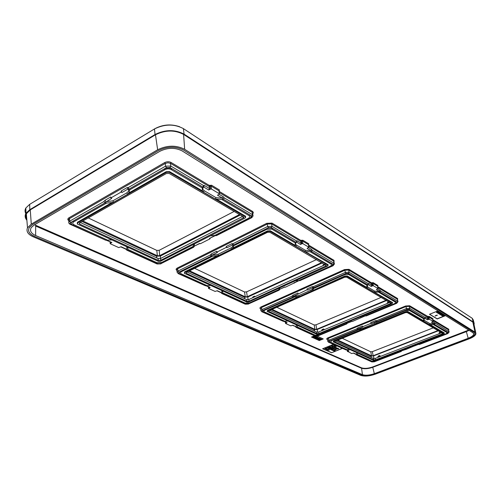 <?xml version="1.0" encoding="UTF-8"?>
<svg xmlns="http://www.w3.org/2000/svg" width="501" height="501" viewBox="0 0 501 501"><rect width="100%" height="100%" fill="white"/><g stroke="black" fill="none" stroke-linecap="round" stroke-linejoin="round"><path stroke-width="0.75" d="M184.65 149.304L475.004 332.119L475.95 333.61C475.7 335.413 473.464 337.148 469.249 338.814L375.186 374.228C369.369 376.176 364.578 376.564 360.808 375.406L33.241 236.823C27.937 234.405 26.027 231.393 27.511 227.792L31.281 224.135L157.646 149.774C167.14 145.177 176.139 145.021 184.65 149.304L183.598 134.418L472.85 322.137L473.846 323.74L475.812 332.971M34.394 236.366L361.465 375.092C364.985 376.176 369.462 375.813 374.911 373.99L468.723 338.651C472.75 337.054 474.835 335.401 474.973 333.697L474.09 332.395L183.679 150.1C175.732 146.11 167.334 146.261 158.479 150.544L32.59 224.517L29.227 227.623C27.549 231.093 29.265 234.005 34.394 236.366L361.453 375.024C364.972 376.107 369.45 375.744 374.892 373.921L468.704 338.582C472.731 336.979 474.816 335.332 474.954 333.628L474.973 333.697M26.797 219.288C25.607 217.484 25.451 215.649 26.34 213.783L30.26 209.888L155.479 134.788C165.355 129.928 174.724 129.803 183.598 134.418M438.381 330.779L373.589 355.91L370.884 356.117L337.098 340.373M317.471 332.251L317.239 329.495L386.59 300.512M317.239 329.495L314.208 329.702L314.778 331.249M271.31 309.712L314.208 329.702M160.37 258.535L160.47 256.011L240.267 214.998M160.47 256.011L156.481 256.193L82.007 221.48M247.982 299.736L247.895 296.993L322.275 262.925M247.895 296.993L244.45 297.193L244.995 298.872M188.733 271.223L244.45 297.193M167.797 254.752L165.555 255.804M242.528 216.319L240.875 217.321M167.052 255.072L165.524 255.829L167.04 255.147M80.292 222.457L158.034 258.522L160.677 258.403L242.672 216.401M79.797 224.154L158.379 260.432L160.74 260.32L243.812 217.609L243.492 216.883L169.156 173.44L166.382 173.503L79.715 222.782L79.233 223.277L79.797 224.154L79.628 222.839M166.489 172.306L77.705 222.857L77.58 224.11L158.297 261.297L160.47 261.272L245.002 218.142L245.327 216.814L169.269 172.238L166.489 172.306L166.119 171.705L128.757 192.998L127.617 194.269L113.696 202.197L111.999 202.548L77.342 222.306L77.455 224.022M121.11 191.031L121.204 192.021L122.044 192.459L121.11 191.031L127.054 187.618L127.987 189.052L128.663 188.933L128.419 187.474L165.549 166.157L170.803 166.044L203.362 185.439L204.414 185.514L203.638 186.967C202.398 188.395 202.579 189.641 204.176 190.699L203.4 192.077L202.404 190.894L202.272 187.956L171.023 169.482L172.125 168.856C169.576 167.641 166.896 167.703 164.09 169.037L128.895 189.184L128.557 188.764M166.489 167.647L169.989 167.566L170.803 166.044L170.509 163.345L167.954 162.756L165.261 163.451L165.549 166.157L166.489 167.647L128.889 189.178L129.634 190.424L128.757 192.998M127.054 187.618L128.419 187.474M111.999 202.548L106.619 203.049L105.16 202.78L103.763 201.627L104.972 200.3L105.899 201.709L112.781 200.863L113.696 202.197M104.909 202.68L111.71 198.377L110.871 197.945L121.204 192.021M68.856 222.889L68.856 221.993L69.689 221.185L70.603 222.55L105.141 202.773L72.733 221.348C70.729 222.751 70.829 224.066 73.033 225.293L105.692 240.211L111.867 239.916M199.849 243.492L194.156 246.204L199.667 243.398L200.331 243.743L210.101 238.777L209.437 238.426L215.198 235.683M104.972 200.3L110.784 196.962L110.871 197.945M219.125 191.019L219.432 189.967L211.566 185.226L209.305 185.439L170.998 162.43C169.012 161.466 166.914 161.51 164.704 162.562L68.938 217.803C67.516 218.755 67.453 219.714 68.756 220.672M164.704 162.562L165.261 163.451L69.489 218.618L68.656 219.419L68.737 220.453M436.578 312.436L438.394 311.353L436.997 312.179L439.008 311.735L437.517 312.505L439.44 312.004L437.104 312.762L438.5 311.847L436.578 312.436M437.711 313.138L439.878 312.28L437.711 313.138M440.573 312.712L438.757 313.789L439.089 313.432L438.657 313.163L437.887 313.25L440.536 312.568L437.887 313.25M440.298 312.73L438.863 313.106L439.252 313.35L440.298 312.73M439.158 313.808L441.544 313.319L441.068 313.82L439.333 313.914L439.709 314.377L439.12 313.657L441.325 313.563M442.558 313.952L440.529 314.891L441.043 314.553L440.799 314.121L442.684 314.033M440.949 314.215L442.189 314.102L440.949 314.215M442.201 314.622L443.51 314.734L441.725 315.442L441.256 315.148L442.164 314.478L443.542 314.615M442.264 314.709L441.5 315.116L441.844 315.329L443.291 314.691L442.264 314.709M444.556 315.436L442.076 315.849L444.425 315.354L444.018 314.866L444.556 315.436M435.281 316.006L437.429 315.154L435.281 316.006M448.727 330.228L448.802 329.27L432.758 319.638M432.676 319.206L432.964 318.68L432.645 319.275L433.133 321.448L429.382 319.212L427.378 319.795L427.91 318.793L427.56 317.302L409.286 306.361L405.942 306.568L328.343 338.357L327.297 339.496M432.964 318.68L429.182 316.4L427.898 316.488L428.743 319.256M427.898 316.488L409.618 305.742L405.61 305.992L328.005 337.812C326.652 338.444 326.358 339.008 327.14 339.49L327.31 339.572M397.631 299.78L397.644 298.552L377.691 286.566M377.616 286.165L377.923 285.501L377.566 286.165L372.876 283.341L371.435 283.691L371.78 285.32L371.191 286.434L372.656 285.802L371.78 282.758L371.435 283.691L348.646 270.039L344.845 270.239L261.578 307.476L260.576 308.791M377.923 285.501L373.232 282.677L371.78 282.758M371.529 282.865L349.022 269.344L344.456 269.582L261.19 306.863C259.762 307.601 259.537 308.272 260.526 308.873L260.601 308.904M334.061 261.967L333.985 260.32L308.553 245.039M308.503 244.695L308.81 243.843L308.409 244.588L302.435 240.994L300.825 241.401L301.145 243.198L300.481 244.457L302.065 243.705L301.164 240.311L300.825 241.401L271.617 223.903L267.208 224.072L177.786 268.718L176.79 269.657L176.872 270.258M308.81 243.843L302.836 240.242L301.164 240.311M300.894 240.442L272.043 223.114L266.745 223.314L177.329 268.01C175.864 268.868 175.719 269.67 176.897 270.421M252.805 213.752L253.381 212.687L252.792 211.566L219.137 191.344M333.397 344.406L322.6 348.777L331.599 352.742L342.289 348.464M314.509 335.789L311.497 337.035L319.294 340.561L323.258 338.933L317.183 336.152M437.98 310.889L429.489 314.284L437.185 318.955L445.577 315.636M370.922 323.358L371.316 323.565L370.759 322.625L370.922 323.358L362.549 326.777L362.949 326.984L358.221 328.906L357.67 329.627L331.061 340.467C329.32 341.281 328.944 341.995 329.94 342.603L345.953 349.917L328.349 342.102L328.825 342.108L329.314 341.181L357.658 329.62M357.532 329.577L356.731 328.844L357.664 327.98L362.392 326.051L362.549 326.777M370.759 322.625L375.562 320.665L376.714 320.684L406.392 308.566L409.737 308.353L425.023 317.452L425.462 317.333L424.961 318.317M375.562 320.665L376.119 321.611L374.128 323.671L374.673 324.56L377.084 322.149L376.714 320.684M371.316 323.565L376.119 321.611L376.846 321.705M408.421 310.1L405.497 310.595L409.292 310.338L423.99 319.031L423.257 320.571L407.783 311.484L407.563 311.898L444.111 333.322L443.535 334.054L375.243 360.338L373.646 360.463L333.459 341.951L333.898 341.231L405.785 312.017L407.563 311.898M375.656 323.79L405.566 311.628L407.783 311.484M377.084 322.162L405.397 310.626L377.078 322.168M444.224 333.541L444.318 332.933L430.152 324.617L433.352 324.56L446.71 332.457C447.243 332.914 446.829 333.434 445.477 334.017L418.554 344.369L416.325 344.525M350.042 349.592L346.936 349.698L330.735 342.277L329.94 342.603M331.386 340.78L330.735 342.277M331.061 340.467L331.556 340.711L358.215 329.846M357.67 329.627L362.079 329.314L333.679 340.868L333.898 341.231M333.422 341.926L333.121 341.763L333.679 340.868M401.683 350.161L401.019 351.107L375.449 360.939L372.068 361.202L357.276 354.432L357.808 353.211M445.752 334.292L419.268 344.481L418.554 344.369M432.877 321.755L434.486 322.713L433.954 323.696L434.373 324.335L447.543 332.138L446.786 333.823L445.477 334.017M356.568 354.877L355.773 354.238L356.23 354.245L356.568 354.877L371.31 361.497L375.781 361.19M401.038 351.47L375.85 361.165L401.05 351.483M401.846 350.719L401.144 351.483L401.019 351.107M425.023 317.452L424.666 318.58L410.169 309.981L405.046 310.313L376.902 321.786M430.152 324.617L429.407 324.592L423.683 321.235L423.257 320.571M423.99 319.031L424.666 318.58M434.486 322.713L448.921 331.687L449.14 332.013L447.813 333.566L446.178 334.129M434.549 324.26L435.1 323.452M434.373 324.335L433.352 324.56M401.789 350.8L406.179 349.109M414.227 345.959L406.455 349.253L401.645 350.8L401.808 350.111M449.109 331.875L448.495 329.846L432.958 320.54M357.276 354.432L356.699 354.827M347.5 350.456L347.713 351.408L348.953 350.913L346.366 349.942M429.407 324.592L429.952 323.659L433.954 323.696L431.561 322.275L433.133 321.448M347.713 351.408L351.727 353.568L353.581 353.03L356.23 354.245L356.844 352.723M432.67 319.4L428.862 317.001L427.56 317.302L427.666 316.582M429.182 316.4L428.862 317.001L429.382 319.212M335.2 341.137L405.372 312.637L407.15 312.524L443.009 333.603L375.575 359.843L373.978 359.968L334.8 341.882L335.2 341.137M374.673 324.56L362.079 329.314M357.664 327.98L358.221 328.906L362.849 328.268L363.394 329.144M327.698 341.388L328.756 340.267L356.731 328.844M328.825 342.108L345.94 349.917L346.936 349.698M441.732 332.733L375.324 358.372L373.533 358.509L335.683 340.943M440.479 332L439.534 332.37L439.289 333.679M439.095 333.015L439.465 333.61M380.14 356.512L380.121 355.804L379.583 355.547L378.318 356.042L378.048 357.319M441.3 332.902L441.231 332.439M439.452 332.545L440.774 332.176M379.908 356.599L379.489 355.723L380.121 355.804M377.892 356.668L378.199 357.257M379.482 355.729L378.036 356.499L379.47 355.873L379.645 356.699M292.515 325.337L296.022 326.715L292.772 325.23L290.762 325.838L285.645 323.508L287.092 322.631L283.816 321.36M377.798 288.908L379.933 290.179L379.345 291.275L376.376 289.515L378.036 288.545L373.383 285.764L372.656 285.802M317.928 335.92L315.091 336.052L296.16 327.416L314.428 335.52L319.425 335.213M296.435 327.429L296.022 326.715L296.442 324.911M297.481 325.387L297.156 326.909L296.573 327.366L315.567 336.052L318.016 335.889L346.586 323.94M283.359 321.348L261.729 311.71L283.359 321.348L287.987 321.016M392.477 303.28L392.546 302.535L367.058 288.031L366.513 287.248L347.218 275.919L344.694 276.057L299.366 296.592L292.916 297.099L262.605 310.589L261.96 309.568L260.94 310.852M366.513 287.248L367.089 285.395L348.752 274.554L349.698 274.135C348.145 273.44 346.204 273.546 343.868 274.442L313.488 287.825M344.369 274.817L313.783 288.413L312.505 290.336M343.868 274.442L344.45 274.78L346.861 274.216L348.752 274.554M362.38 316.031L365.123 315.83L394.036 303.856L394.631 304.088C396.498 303.18 396.986 302.36 396.091 301.633L379.833 292.002L375.061 292.271M394.036 303.856C395.483 303.174 395.871 302.56 395.195 302.003L378.706 292.258M297.156 326.909L315.235 335.188L319.031 334.918L346.341 323.608L347.049 322.387M265.016 310.094C263.733 310.789 263.545 311.403 264.453 311.941L284.455 321.097M293.711 297.337L265.104 310.05L264.478 309.762C262.637 310.714 262.349 311.566 263.607 312.317L283.372 321.341M297.938 296.799L267.553 310.282L267.077 311.346L267.384 311.516M319.557 335.163L346.416 324.047L319.55 335.169L319.031 334.918M346.341 323.608L346.554 324.059L347.087 323.295L351.959 321.354M365.123 315.83L365.98 315.949L394.412 304.182L366.294 315.912L396.579 303.374M367.415 285.269L367.665 286.979L374.761 291.156L379.345 291.275L379.833 292.002M306.938 288.983L307.583 290.048L306.938 288.983L312.092 286.685L313.319 286.672L345.277 272.425L349.084 272.225L368.166 283.591L367.803 284.85L349.698 274.135M292.772 297.043L293.536 296.298L292.891 295.252L291.876 296.229L292.916 297.099L264.478 309.762M367.089 285.395L367.79 284.856L348.464 273.383L345.922 273.521L313.563 287.918L313.814 288.394L312.092 286.685M313.319 286.672L313.457 287.781M347.299 322.287L347.087 323.295L351.871 321.31L352.284 321.523L365.21 315.868M307.088 289.785L293.536 296.298L298.734 295.603L299.366 296.592M397.969 301.445L397.306 299.185L377.886 287.555M380.034 291.92L380.666 291.037L397.719 301.195L398.019 301.677L396.654 303.343L397.149 302.253L379.852 291.995M379.933 290.179L380.666 291.037M368.166 283.591L368.736 283.503L367.728 284.944M377.604 286.347L378.036 288.545M373.232 282.677L372.876 283.341L373.383 285.764M292.891 295.252L297.957 292.991L298.108 293.793M392.321 302.967L346.974 276.389L344.951 276.496L267.81 310.695L267.503 311.584L316.832 334.299L318.623 334.173L391.782 303.838L392.546 302.535M318.912 333.591L391.106 303.337L346.604 277.141L344.588 277.247L269.287 310.607L268.705 311.146L268.974 311.49L317.12 333.716L318.912 333.591L318.692 331.994L389.828 302.397M269.795 310.382L316.688 332.132L318.692 331.994M324.109 329.739L323.558 328.957L322.206 329.52L321.824 330.691M321.736 330.209L321.98 330.629M388.77 301.784L387.749 302.209L387.386 303.418M323.828 329.858L323.646 329.088L321.874 330.021M324.109 329.22L323.395 329.295L323.521 329.99M322.049 329.721L321.955 330.497L321.874 329.977M387.267 302.923L387.574 303.337M222.951 291.4L222.657 290.937L222.607 292.784L221.887 293.404L220.866 292.603L221.379 292.584L217.296 290.718L215.098 291.419L208.666 288.495L210.151 287.449L205.917 285.77M308.622 247.657L311.516 249.385L310.858 250.619L307.088 248.377L308.829 247.206L302.905 243.668L302.065 243.705M311.516 249.385L312.417 250.387L333.985 263.232L334.411 263.996L333.033 265.743L299.93 280.629L332.914 265.799M328.023 265.705L328.086 264.691L295.803 246.254L295.076 245.308L295.321 243.104L296.41 242.058L296.492 240.906L297.256 240.881L296.579 242.146C295.321 243.279 295.289 244.25 296.486 245.058L305.522 250.381L310.858 250.619L311.666 251.364L312.417 250.387M308.453 244.864L308.829 247.206M334.342 263.576L333.603 261.027L308.722 246.129M284.906 287.029L279.646 289.296L284.781 286.967L285.301 287.236L299.153 280.566M294.337 282.752L294.394 283.109M300.556 280.335L300.375 279.796M300.011 280.585L299.654 280.422M295.484 280.723L299.93 280.629M226.414 247.356L226.277 246.467L227.041 247.688L226.414 247.356L216.764 252.153L217.403 252.479L211.967 255.178L217.885 254.408L230.88 247.97C232.652 247.018 233.222 246.004 232.589 244.933L233.266 244.876L233.817 245.703L232.727 248.076L231.631 249.122L218.636 255.548L212.48 256.287L181.656 271.573L180.861 271.21C178.932 272.344 178.782 273.389 180.423 274.335L205.435 285.752L210.721 285.438M279.909 287.799L279.076 290.167L279.821 289.34M222.607 292.784L245.208 303.124L249.523 302.867L278.744 289.616L279.076 290.167M278.744 289.616L279.458 288.006M221.887 293.404L221.379 292.584L222.081 291.263L221.473 290.392M205.416 285.758L178.149 273.577L205.435 285.752M212.48 256.287L211.284 256.092L178.863 272.187L178.105 271.022L177.11 271.968L177.154 272.5M295.076 245.308L270.358 230.792L267.428 230.911L232.727 248.076M295.396 243.01L271.88 229.107L266.883 229.308L233.81 245.709L233.666 245.396M298.903 280.466L330.046 266.338C331.587 265.53 331.925 264.779 331.048 264.083L310.188 251.752L305.961 251.696M181.656 271.573C180.228 272.412 180.122 273.183 181.331 273.884L206.637 285.47M217.083 255.817L184.575 271.899L184.525 273.352M299.917 280.623L330.585 266.72M330.046 266.338L330.647 266.689C332.739 265.599 333.196 264.584 332.013 263.645L311.447 251.452L310.188 251.752M222.031 293.329L244.344 303.518L245.571 303.85L250.093 303.205M249.523 302.867L250.181 303.174L278.932 290.135M296.11 242.359L272.901 228.6C270.947 227.704 268.693 227.792 266.137 228.869L233.46 245.095L268.361 227.755L271.304 227.636L296.122 242.352M211.103 256.024L211.967 255.178L211.203 253.976L210.094 255.103L211.284 256.092L180.861 271.21M296.435 242.021L300.481 244.457M226.277 246.467L231.819 243.705L233.122 243.643L267.59 226.496L272.012 226.32L271.617 223.903L272.043 223.114M231.819 243.705L232.589 244.933L227.041 247.688M233.122 243.643L233.316 244.926M211.203 253.976L216.639 251.27L216.764 252.153M302.836 240.242L302.435 240.994L302.905 243.668M267.734 231.412L184.875 272.375L184.593 273.396L246.793 302.047L248.834 301.928L327.366 266.231L327.836 265.173L270.077 231.318L267.734 231.412L267.428 230.911M249.041 301.226L326.483 265.693L269.795 232.251L267.459 232.345L186.579 272.287L186.028 272.832L186.41 273.377L246.999 301.345L249.041 301.226L248.884 299.479L325.237 264.653M187.124 272.018L246.598 299.617L248.884 299.479M255.084 296.655L254.527 296.191L253.08 296.849L252.573 297.794M324.516 264.234L323.421 264.735L322.907 265.718M254.733 296.811L254.326 296.385L255.097 296.46M322.876 265.536L324.767 264.378M323.233 264.954L323.314 265.53M127.342 247.043L127.955 248.051L127.736 249.348L127.041 250.118L126.39 249.147L121.117 246.736L118.693 247.575L110.364 243.787L110.364 243.317L111.867 242.503L106.212 240.211M105.692 240.211L70.203 224.323L70.741 224.266L69.983 223.433L70.603 222.55M202.404 190.894L169.595 171.624L166.119 171.705M171.023 169.482C169.131 168.593 167.159 168.637 165.086 169.62L129.471 189.985M210.351 235.827L214.672 235.489L248.264 218.386L249.047 218.849C251.283 217.515 251.602 216.244 250.018 215.035L223.17 199.116L221.743 199.473L215.305 199.054L203.4 192.077M245.54 217.728L245.622 216.263L216.726 199.304M248.264 218.386C249.911 217.403 250.149 216.463 248.972 215.568L221.743 199.473M127.736 249.348L156.782 262.649L161.785 262.411L193.029 246.505L193.68 244.331M106.619 203.049L73.779 221.83C72.301 222.864 72.369 223.834 73.991 224.749L107.045 239.879M202.272 187.956L203.137 186.979L203.362 185.439M202.974 187.142L172.125 168.856M127.185 250.024L155.861 263.119C158.034 263.908 160.289 263.795 162.625 262.8L193.442 247.125L193.029 246.505M194.501 243.912L194.156 246.204L193.442 247.125M214.672 235.489L216.582 235.564L251.558 217.778M215.9 235.702L249.047 218.849M219.144 194.3L223.195 196.711L222.438 198.127L223.17 199.116M203.281 186.785L208.785 190.023L210.508 189.09L210.119 186.115L209.286 186.572L209.543 188.57L208.785 190.023M209.305 185.439L209.286 186.572L170.509 163.345L170.998 162.43M223.195 196.711L224.329 197.926L252.479 214.691L253.093 215.944L251.771 217.672L215.918 235.708M204.176 190.699L216.069 197.701L222.438 198.127L217.484 195.19L219.194 194.275L219.294 193.724L211.491 189.065L210.508 189.09M193.555 247.206L194.413 246.267M210.044 238.307L210.101 238.777M252.992 215.173L252.166 212.249L219.275 192.553M127.041 250.118L126.697 250.024M126.753 250.118L125.857 249.191L126.39 249.147C127.26 248.152 127.116 247.237 125.97 246.411M223.415 199.01L224.329 197.926M219.413 193.837L218.975 190.825L211.103 186.09L210.119 186.115L209.6 185.276M219.432 189.967L218.975 190.825L219.294 193.724M211.566 185.226L211.103 186.09L211.491 189.065M331.599 352.742L342.114 348.383M322.757 348.715L331.574 352.598M330.184 346.755L328.819 346.861L329.376 347.243L329.101 346.986L330.666 346.711L328.844 347.005M330.666 346.711L330.027 346.554M330.798 347.074L329.865 347.187M330.215 346.817L329.526 347.162M330.998 347.168L329.984 347.512L331.299 347.4L330.647 347.807L331.487 347.437L330.785 347.036M330.885 347.4L330.278 347.644M331.155 347.531L330.566 347.775M331.819 348.189L332.144 348.483L333.084 348.107L331.85 348.327L332.301 347.988L331.988 347.719L331.487 348.076L332.558 347.876L332.426 347.55L331.343 347.882L331.825 348.214M331.881 347.932L331.449 347.926M332.758 347.669L332.05 347.45L331.224 347.926M333.084 348.107L332.157 348.214M333.284 348.195L332.276 348.539L333.422 348.402L333.077 348.063M333.178 348.289L332.583 348.677M333.159 348.709L334.129 348.164L333.184 348.834M334.18 348.452L333.441 349.015L334.236 348.715L333.91 348.477M334.574 348.777L333.647 349.153L334.737 348.871L334.248 348.696M334.856 349.122L333.998 349.21M335.031 348.871L334.718 348.777M335.701 349.003L335.106 349.122M335.827 349.366L334.712 349.648L335.77 349.429L335.457 349.172M336.478 349.329L335.188 349.848L336.478 349.329L335.827 349.372M328.349 347.443L327.353 347.456L326.984 347.957L327.904 347.675M328.074 347.456L326.934 347.675M328.869 347.675L328.349 347.525M327.441 347.938L327.898 348.189L328.838 347.656L327.46 347.932M329.464 347.945L328.174 348.464L329.464 347.945L328.418 347.938M329.99 348.176L328.694 348.696L329.99 348.176L328.869 348.182M331.311 348.796L330.948 348.477L329.683 349.141L331.117 348.965L330.973 348.621L329.683 349.141M331.668 348.928L330.378 349.447L331.286 348.859M331.524 349.166L330.51 349.504L331.468 349.009M332.388 349.441L331.518 349.141M331.844 349.159L330.848 349.541M333.071 349.554L331.7 350.036L332.313 349.905L332.1 350.212L333.04 349.41L331.393 349.592M333.66 350.331L333.002 349.773M332.814 349.948L332.37 349.98M332.226 350.249L333.39 350.024L332.213 350.149M333.86 350.237L332.802 350.418M333.503 350.619L334.499 350.218L333.879 350.193L333.528 350.738M334.518 350.356L333.785 350.919L334.574 350.619L334.255 350.387M325.988 348.69L325.105 348.69L326.251 348.571L325.756 348.289L324.93 348.715L325.988 348.69L325.174 348.777M326.42 348.245L324.911 348.627M326.984 348.896L325.976 349.241L327.147 348.99L326.301 348.546M326.577 348.564L325.581 348.953M327.128 349.128L326.552 349.366L327.447 349.253L326.946 349.673L327.786 349.297L327.222 349.003L326.577 349.504M326.877 348.99L326.289 349.379M328.305 349.485L327.798 349.278M327.723 349.429L327.14 349.711L327.491 349.911L328.305 349.51L327.61 349.554M328.499 349.704L327.786 350.362L329.445 349.986L327.754 350.331M329.088 349.83L328.305 349.504M329.445 349.986L328.95 349.911M330.384 348.327L329.671 348.308M335.275 350.543L333.992 351.057L335.275 350.543L334.593 350.594M331.794 346.116L332.639 345.947L332.338 345.734L331.255 346.066L331.731 346.373L332.213 346.172L331.349 346.128M332.67 345.853L331.956 345.627L331.13 346.116M332.213 346.172L331.775 346.11M332.514 346.247L331.925 346.485L332.827 346.373L332.326 346.792L333.171 346.416L332.608 346.116L331.956 346.629M333.829 346.36L332.445 346.849L332.908 346.968L333.829 346.36L333.184 346.398M333.879 346.83L333.278 347.224M334.349 346.598L333.666 346.648M334.818 347.425L335.094 346.986L333.854 347.456L334.762 347.262M335.313 347.018L333.873 347.381M336.065 347.481L334.931 347.732L335.607 347.926L335.025 347.775L335.927 347.462L335.589 347.838M336.29 347.387L334.787 347.769M336.422 347.694L335.47 348.233L336.484 347.957L336.196 347.669M336.966 348.452L336.879 348.846L338.162 348.327L337.073 348.383L337.624 348.082L336.334 348.602L337.179 348.427L336.766 348.796M338.162 348.327L337.574 348.176M337.712 348.12L336.334 348.602M338.2 348.884L337.33 348.89L338.463 348.771L338.332 348.445L337.148 348.915L338.2 348.884L337.398 348.972M338.663 348.571L338.156 348.314M337.987 348.489L337.129 348.821M334.098 344.726L333.008 345.321L334.649 344.976M335.169 345.49L334.23 345.872L335.326 345.59L334.837 345.408M334.812 345.909L335.808 345.502M335.063 345.584L334.436 345.834L335.081 345.847L334.762 346.116M336.065 345.746L335.319 346.323L336.121 346.016L335.776 345.728M335.432 345.809L335.056 346.135M336.459 346.078L335.526 346.46L336.622 346.178L336.133 345.997M311.653 336.973L319.262 340.417L323.076 338.851M317.809 337.405L316.381 337.173M317.271 337.474L316.707 337.449M316.563 337.417L315.962 337.361M315.968 336.252L313.801 337.148L315.999 336.96L314.922 337.793L316.5 337.085L315.862 336.716L316.582 336.24M315.943 336.929L314.622 337.655M316.551 336.897L316.194 336.578M315.173 336.315L314.246 336.49M314.108 336.753L313.181 336.929M319.325 338.144L317.49 337.899L316.745 338.4L317.44 338.682L316.056 338.632L316.576 338.977L319.325 338.144L317.74 337.68M317.102 338.657L316.569 338.588M320.252 338.557L319.081 338.25M318.01 338.689L318.241 339.321L319.406 339.24L318.379 338.995L318.674 338.757L319.575 339.171L320.17 338.858L319.77 338.357L317.878 338.883M319.406 339.24L318.398 338.945M321.028 338.92L319.137 339.697L321.467 339.108L320.74 339.039L320.709 338.645L320.158 338.87M321.467 339.108L321.022 338.87M429.614 314.233L437.148 318.811L445.42 315.542M436.928 312.655L437.705 312.092M438.325 312.085L439.44 312.004M437.843 311.766L439.008 311.735M436.402 312.33L438.525 311.434M438.926 312.392L439.878 312.28M437.58 313.062L438.92 312.367M438.625 313.707L438.951 313.35M439.521 313.908L439.941 314.29M440.604 313.25L441.625 313.419M440.523 314.233L442.521 313.808M440.404 314.81L440.886 314.459M441.224 315.273L442.164 314.478M443.786 314.954L444.782 315.342M442.076 315.849L444.243 315.242M436.484 315.267L437.429 315.154M435.15 315.924L436.477 315.242M439.001 313.069L439.79 312.862M441.124 314.202L441.663 314.152M441.538 315.279L443.228 314.609M327.623 347.644L327.166 347.769M328.142 347.882L327.692 348.007M330.153 348.389L329.276 348.702M331.029 348.771L330.679 348.815M330.51 349.003L330.078 349.053M333.39 346.592L332.827 346.767M336.246 347.876L335.645 348.051M334.367 344.951L334.01 344.995M333.854 345.189L333.403 345.239M316.557 337.768L315.83 337.787M318.442 338.056L317.265 338.307M319.788 338.607L319.225 338.57M332.301 347.988L331.862 347.919M334.154 348.308L333.566 348.427M333.672 348.69L334.111 348.683L333.672 348.69M334.23 349.159L334.643 349.003M327.285 347.713L327.735 347.7L327.285 347.713M327.811 347.951L328.255 347.938L327.811 347.951M328.543 348.245L329.132 348.007L328.524 348.12M329.069 348.477L329.652 348.245L329.044 348.352M329.508 348.521L329.019 348.821L329.401 348.89L330.441 348.414L329.483 348.383M329.595 348.558L330.284 348.439L329.595 348.558M330.522 348.878L331.13 348.834L330.522 348.878M329.927 349.116L330.604 349.059L329.927 349.116M330.854 349.573L331.925 349.372M331.33 349.397L331.768 349.397L331.33 349.397M331.311 349.836L332.413 349.592M332.758 350.481L333.466 350.412M334.499 350.218L333.91 350.337M334.017 350.594L334.449 350.594L334.017 350.594M325.587 348.984L326.639 348.828M326.07 348.809L326.508 348.802L326.07 348.809M327.454 349.397L326.865 349.635M328.6 349.61L327.904 350.093M328.562 349.898L328.794 349.573M332.839 346.517L332.244 346.755M332.996 346.692L333.509 346.642L332.996 346.692M334.793 347.199L335.175 347.08L334.793 347.199M334.355 347.469L334.029 347.437L334.33 347.331M335.607 347.926L335.037 347.913M335.814 347.97L336.346 347.932L335.814 347.97M334.28 344.807L333.008 345.321M333.854 345.051L334.468 345.007L333.854 345.051M334.255 345.402L334.693 345.396L334.255 345.402M335.726 345.471L334.461 345.978M335.551 345.991L335.989 345.984L335.551 345.991M317.29 337.067L315.304 337.849L316.219 338.382L317.834 337.561L317.315 337.211M317.008 337.53L316.688 337.586M316.676 337.461L317.039 337.674M316.619 337.787L315.787 337.849L316.619 337.787M316.338 336.252L313.826 337.292M314.259 336.566L315.223 336.428L314.259 336.566M313.889 336.716L313.163 336.96L314.064 336.948L313.864 336.572M318.21 337.987L318.173 338.382L317.239 338.35L318.21 337.987M319.625 338.889L319.043 338.62L319.6 338.739M34.081 225.068L159.875 151.289C167.678 147.513 175.093 147.382 182.113 150.895L472.944 332.752L473.727 333.848C473.658 335.369 471.823 336.841 468.21 338.281L466.343 331.624L372.869 367.264C368.204 368.836 364.359 369.143 361.34 368.185L35.659 226.045L35.646 235.539C31.024 233.391 29.546 230.754 31.219 227.636L34.081 225.068M468.21 338.281L374.328 373.677C369.513 375.287 365.548 375.612 362.442 374.648L35.646 235.539M28.538 230.059C28.739 232.57 30.686 234.643 34.387 236.272M26.872 220.215C24.962 217.979 24.655 215.668 25.964 213.288L29.791 209.681L155.041 134.518C165.242 129.496 174.918 129.364 184.08 134.13L473.201 321.999L474.222 323.54L474.015 324.542M234.167 211.428L159.155 250.312L159.687 255.642L239.522 214.56M82.903 220.966L157.345 255.748L159.687 255.642M316.538 259.568L246.573 291.876L247.281 296.705L321.705 262.587M189.578 270.809L245.258 296.817L247.281 296.705M433.334 327.823L372.318 351.664L370.734 351.783L371.592 355.842L337.837 340.073M371.592 355.842L373.182 355.723L438.012 330.56M381.211 297.362L315.937 324.855L316.745 329.263L386.139 300.243M272.099 309.361L314.966 329.389L316.745 329.263M25.795 213.595C24.787 211.729 24.806 209.863 25.852 207.984L29.665 204.358L154.465 128.957C164.622 123.922 174.267 123.81 183.404 128.619L472.174 318.254L473.201 319.807L474.046 322.882M29.791 209.681L29.665 204.358L154.922 128.676C162.875 124.48 171.104 123.828 179.621 126.728M246.573 291.876L244.551 291.989L245.258 296.817M194.607 268.323L244.551 291.989M370.734 351.783L342.239 338.281M315.937 324.855L314.158 324.974L314.966 329.389M276.809 307.276L314.158 324.974M159.155 250.312L156.826 250.419L157.345 255.748M88.257 217.929L156.826 250.419M378.036 356.436L378.374 357.194M475.004 332.119L472.85 322.137M157.646 149.774L155.479 134.788M31.281 224.135L30.26 209.888M158.379 260.432L158.034 258.522M160.677 258.403L160.74 260.32M243.173 218.211L243.023 216.607M77.342 222.306L77.705 222.857M112.781 200.863L126.697 192.916L127.617 194.269M126.697 192.916C128.582 191.733 129.007 190.443 127.987 189.052L122.044 192.459M103.763 201.627L69.689 221.185L69.489 218.618L68.938 217.803M214.979 235.608L209.437 238.426M468.685 330.09L372.675 366.939C368.166 368.467 364.446 368.761 361.528 367.834L34.569 224.78M328.005 337.812L329.314 341.181M405.61 305.992L406.956 309.53L409.185 309.386L424.679 318.573M376.896 321.78L406.956 309.53M434.386 324.329L448.408 332.639L447.675 333.56M375.424 361.321L372.243 361.935L356.687 354.827M429.952 323.659L424.228 320.283L424.078 319.024M424.228 320.283L423.683 321.235M448.408 332.639L448.921 331.687L448.495 329.846L448.802 329.27M425.462 317.333L427.91 318.793M409.185 309.386L409.737 308.353L409.286 306.361L409.618 305.742M446.71 332.457L447.543 332.138M409.292 310.338L410.169 309.981M375.449 360.939L375.85 361.165M418.391 344.362L414.033 346.034M374.128 323.671L362.849 328.268M348.953 350.913L346.642 349.861M424.942 318.348L427.378 319.795M444.318 332.933L444.111 333.322M405.566 311.628L405.785 312.017M372.068 361.202L371.31 361.497M405.497 310.595L405.046 310.313M373.533 358.509L373.978 359.968M334.8 341.882L334.687 341.469M375.575 359.843L375.324 358.372M442.045 332.914L442.314 334.142M373.921 358.597L373.589 355.91M439.659 333.534L439.264 332.727M440.63 332.088L439.483 332.532L440.623 332.082M441.024 333.008L440.83 332.207M370.884 356.117L371.454 357.545M374.328 361.797L372.243 361.935M285.77 323.195L285.57 322.162M287.092 322.631L284.117 321.273M368.135 284.624L371.191 286.434M315.091 336.052L315.567 336.052M262.605 310.589L262.23 311.697M367.665 286.979L367.058 288.031M349.022 269.344L348.646 270.039L349.084 272.225L348.464 273.383M344.456 269.582L345.922 273.521M291.876 296.229L261.96 309.568L261.19 306.863M307.583 290.048L312.743 287.749C313.125 288.607 312.492 289.428 310.833 290.223L311.465 291.225M365.104 315.83L360.351 317.797M298.734 295.603L310.833 290.223M397.644 298.552L397.306 299.185L397.719 301.195L397.149 302.253M395.195 302.003L396.091 301.633M374.761 291.156L374.166 292.202M368.736 283.503L371.78 285.32M347.218 275.919L346.974 276.389M267.553 310.282L267.81 310.695M344.694 276.057L344.951 276.496M390.404 303.925L390.154 302.591M317.12 333.716L316.688 332.132M268.83 310.908L268.974 311.49M322.162 330.554L322.062 329.702L323.583 329.094M323.408 329.151L321.874 329.996M388.908 301.865L387.436 302.71L388.901 301.859M389.252 302.642L389.108 301.978M387.787 303.249L387.63 302.541L389.052 301.946M315.235 335.188L314.428 335.52M264.453 311.941L263.607 312.317M208.742 288.119L208.566 286.979M210.151 287.449L206.249 285.664M311.465 251.452L333.347 264.422L333.985 263.232L333.603 261.027L333.985 260.32M297.256 240.881L301.145 243.198M271.304 227.636L272.012 226.32L296.492 240.906M330.203 266.532L300.713 279.909M299.009 280.51L293.88 282.84M279.007 290.11L248.302 304.032L245.772 304.182L222.018 293.335M279.12 290.179L248.302 304.032M248.483 304.069L245.772 304.182M178.863 272.187L178.675 273.546M333.347 264.422L332.752 265.749M296.486 245.058L295.803 246.254M266.745 223.314L268.361 227.755M210.094 255.103L178.105 271.022L177.329 268.01M230.88 247.97L231.631 249.122M266.883 229.308L266.137 228.869M217.885 254.408L218.636 255.548M184.575 271.899L184.875 272.375M270.358 230.792L270.077 231.318M328.086 264.691L327.836 265.173M305.522 250.381L304.846 251.558M271.88 229.107L272.901 228.6M331.048 264.083L332.013 263.645M245.208 303.124L244.344 303.518M181.331 273.884L180.423 274.335M325.794 266.313L325.581 264.854M246.999 301.345L246.598 299.617M186.24 272.506L186.41 273.377M252.911 297.644L252.848 297.199L254.295 296.542L254.358 296.987M252.692 297.394L254.533 296.329M254.308 296.404L252.88 297.049L252.736 297.726M324.635 264.303L323.251 264.923L324.623 264.296M324.898 264.81L324.823 264.415M110.364 243.317L110.239 242.052M111.867 242.503L106.594 240.092M112.099 240.023L111.216 239.797M105.673 240.217L70.741 224.266M169.989 167.566L202.98 187.13M193.449 247.137L160.621 263.827L157.69 263.964L127.173 250.03M223.195 199.11L251.752 216.044L251.327 217.703M204.414 185.514L209.543 188.57M251.752 216.044L252.479 214.691L252.166 212.249L252.598 211.441M161.785 262.411L162.625 262.8M248.972 215.568L250.018 215.035M165.086 169.62L164.09 169.037M73.779 221.83L72.733 221.348M73.991 224.749L73.033 225.293M156.782 262.649L155.861 263.119M160.89 263.877L157.69 263.964M193.63 247.231L160.621 263.827M216.069 197.701L215.305 199.054M245.622 216.263L245.327 216.814M169.595 171.624L169.269 172.238M35.959 225.481L35.659 226.045M361.528 367.834L362.442 374.648M374.328 373.677L372.675 366.939M466.149 331.286L466.343 331.624L469.074 330.334M156.982 258.034L156.481 256.193M242.609 216.363L241.05 217.234M473.201 321.999L472.174 318.254M372.318 351.664L373.182 355.723M154.922 128.676L154.465 128.957L155.041 134.518M184.08 134.13L183.404 128.619M27.511 227.792L26.34 213.783M243.812 217.609L243.787 217.158M129.377 189.841L129.634 190.424M70.203 224.323C68.969 223.609 68.518 222.839 68.856 221.993L68.725 220.327M328.349 342.102L327.278 339.409M377.084 322.149L376.833 321.686M446.786 333.823L445.84 334.273M445.79 334.292L419.268 344.481M401.163 351.489L374.385 361.772M401.182 351.458L401.733 350.819M418.523 344.362L414.177 346.034M447.762 333.585L419.525 344.431M432.689 319.344L433.171 321.492M333.459 341.951L333.121 341.763M331.556 340.711L358.24 329.846M378.217 356.211L379.614 355.685M355.766 354.238L353.337 353.13M347.212 350.324L347.494 351.589M371.792 361.922L356.299 354.852M285.551 323.389L285.288 322.037M296.066 327.341L295.546 326.721M260.564 308.697L260.896 310.532L261.729 311.71M346.611 324.022L347.206 323.32M345.627 274.391L346.861 274.216M378.092 288.595L377.635 286.271M267.428 311.547L267.077 311.346M319.438 335.213L315.091 335.726M220.866 292.603L217.027 290.843M308.91 247.281L308.51 244.764M299.604 280.41L299.197 280.335M208.541 288.313L208.316 286.866M245.265 304.195L221.617 293.404M176.859 270.152L177.11 271.968L178.149 273.577M245.571 303.85L248.928 303.606M184.593 273.396L184.224 273.183M323.039 265.229L323.095 265.63M77.58 224.11L77.179 223.872M127.486 247.187L127.955 248.051M157.164 264.002L126.778 250.137M110.182 243.492L110.032 241.958M125.857 249.191L120.822 246.893M473.583 333.384L473.727 333.848M240.912 217.302L242.584 216.351M25.964 213.288L25.852 207.984"/></g></svg>
